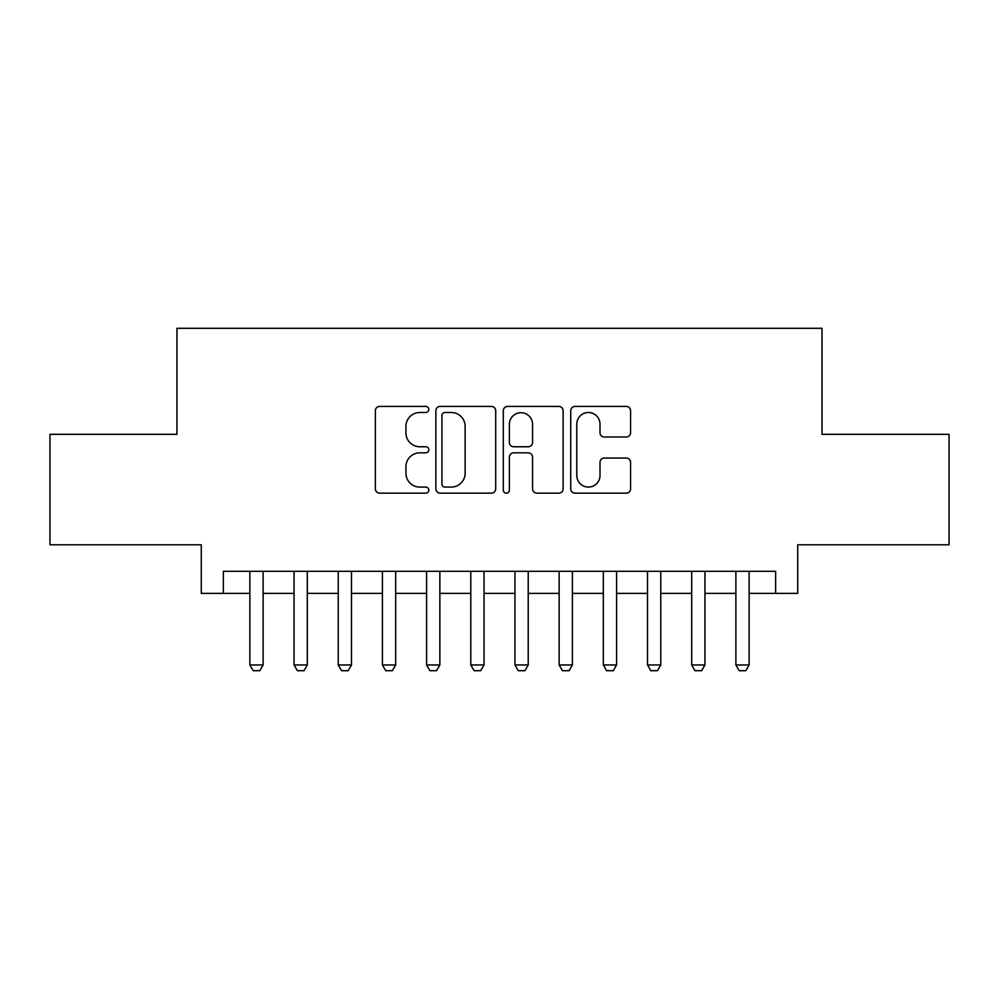 <?xml version="1.0" encoding="UTF-8"?>
<svg xmlns="http://www.w3.org/2000/svg" width="999" height="999" viewBox="0 0 999 999"><rect width="100%" height="100%" fill="white"/><g stroke="black" fill="none" stroke-linecap="round" stroke-linejoin="round"><path stroke-width="1.5" d="M428.808 409.465A3.034 3.034 0 0 0 425.774 406.431L379.695 406.431A4.333 4.333 0 0 0 375.362 410.764L375.362 488.823A4.333 4.333 0 0 0 379.695 493.169L425.774 493.169A3.034 3.034 0 0 0 428.808 490.122A3.034 3.034 0 0 0 425.774 487.087L419.817 487.087A13.874 13.874 0 0 1 405.931 473.214L405.931 466.708A13.874 13.874 0 0 1 419.817 452.834L425.774 452.834A3.034 3.034 0 0 0 428.808 449.8A3.034 3.034 0 0 0 425.774 446.765L419.817 446.765A13.874 13.874 0 0 1 405.931 432.879L405.931 426.373A13.874 13.874 0 0 1 419.817 412.5L425.774 412.5A3.034 3.034 0 0 0 428.808 409.465M626.236 437A4.333 4.333 0 0 0 630.581 432.667L630.581 410.764A4.333 4.333 0 0 0 626.236 406.431L575.062 406.431A4.333 4.333 0 0 0 570.729 410.764L570.729 488.823A4.333 4.333 0 0 0 575.062 493.169L626.236 493.169A4.333 4.333 0 0 0 630.581 488.823L630.581 462.375A4.333 4.333 0 0 0 626.236 458.042L604.345 458.042A4.333 4.333 0 0 0 599.999 462.375L599.999 475.487A11.601 11.601 0 0 1 588.399 487.087A11.601 11.601 0 0 1 576.798 475.487L576.798 424.1A11.601 11.601 0 0 1 588.399 412.5A11.601 11.601 0 0 1 599.999 424.1L599.999 432.667A4.333 4.333 0 0 0 604.345 437L626.236 437M223.364 593.381L223.364 571.291L775.636 571.291L775.636 593.381L797.726 593.381L797.726 544.792L949.05 544.792L949.05 434.328L822.027 434.328L822.027 328.296L176.973 328.296L176.973 434.328L49.95 434.328L49.95 544.792L201.274 544.792L201.274 593.381L249.875 593.381M495.704 410.764A4.333 4.333 0 0 0 491.371 406.431L440.197 406.431A4.333 4.333 0 0 0 435.864 410.764L435.864 488.823A4.333 4.333 0 0 0 440.197 493.169L491.371 493.169A4.333 4.333 0 0 0 495.704 488.823L495.704 410.764M507.629 406.431L558.803 406.431A4.333 4.333 0 0 1 563.136 410.764L563.136 488.823A4.333 4.333 0 0 1 558.803 493.169L536.9 493.169A4.333 4.333 0 0 1 532.567 488.823L532.567 457.167A4.333 4.333 0 0 0 528.234 452.834L513.698 452.834A4.333 4.333 0 0 0 509.365 457.167L509.365 490.122A3.034 3.034 0 0 1 506.331 493.169A3.034 3.034 0 0 1 503.296 490.122L503.296 410.764A4.333 4.333 0 0 1 507.629 406.431M263.124 593.381L294.056 593.381M307.305 593.381L338.236 593.381M351.486 593.381L382.417 593.381M395.679 593.381L426.598 593.381M439.86 593.381L470.779 593.381M484.04 593.381L514.96 593.381M528.221 593.381L559.14 593.381M572.402 593.381L603.321 593.381M616.583 593.381L647.514 593.381M660.764 593.381L691.695 593.381M704.944 593.381L735.876 593.381M749.125 593.381L775.636 593.381M444.967 412.5A3.034 3.034 0 0 0 441.933 415.534L441.933 484.053A3.034 3.034 0 0 0 444.967 487.087L451.248 487.087A13.874 13.874 0 0 0 465.134 473.214L465.134 426.373A13.874 13.874 0 0 0 451.248 412.5L444.967 412.5M532.567 424.313A11.601 11.601 0 0 0 520.966 412.712A11.601 11.601 0 0 0 509.365 424.313L509.365 442.42A4.333 4.333 0 0 0 513.698 446.765L528.234 446.765A4.333 4.333 0 0 0 532.567 442.42L532.567 424.313M263.124 571.291L263.124 664.959L259.815 670.704L253.184 670.704L249.875 664.959L249.875 571.291M249.875 664.959L263.124 664.959M307.305 571.291L307.305 664.959L303.996 670.704L297.365 670.704L294.056 664.959L294.056 571.291M294.056 664.959L307.305 664.959M351.486 571.291L351.486 664.959L348.176 670.704L341.546 670.704L338.236 664.959L338.236 571.291M338.236 664.959L351.486 664.959M395.679 571.291L395.679 664.959L392.357 670.704L385.726 670.704L382.417 664.959L382.417 571.291M382.417 664.959L395.679 664.959M439.86 571.291L439.86 664.959L436.538 670.704L429.92 670.704L426.598 664.959L426.598 571.291M426.598 664.959L439.86 664.959M484.04 571.291L484.04 664.959L480.719 670.704L474.1 670.704L470.779 664.959L470.779 571.291M470.779 664.959L484.04 664.959M528.221 571.291L528.221 664.959L524.9 670.704L518.281 670.704L514.96 664.959L514.96 571.291M514.96 664.959L528.221 664.959M572.402 571.291L572.402 664.959L569.08 670.704L562.462 670.704L559.14 664.959L559.14 571.291M559.14 664.959L572.402 664.959M616.583 571.291L616.583 664.959L613.274 670.704L606.643 670.704L603.321 664.959L603.321 571.291M603.321 664.959L616.583 664.959M660.764 571.291L660.764 664.959L657.454 670.704L650.824 670.704L647.514 664.959L647.514 571.291M647.514 664.959L660.764 664.959M704.944 571.291L704.944 664.959L701.635 670.704L695.004 670.704L691.695 664.959L691.695 571.291M691.695 664.959L704.944 664.959M749.125 571.291L749.125 664.959L745.816 670.704L739.185 670.704L735.876 664.959L735.876 571.291M735.876 664.959L749.125 664.959"/></g></svg>

